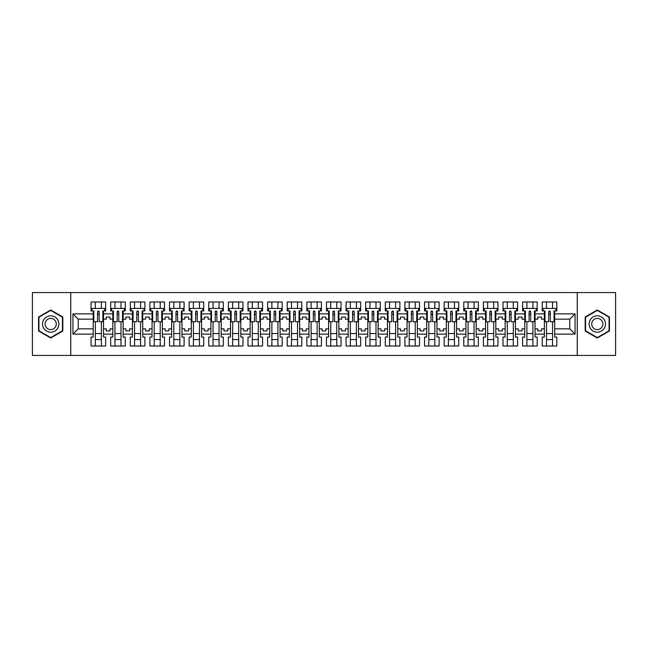 <?xml version="1.0" encoding="UTF-8"?>
<svg xmlns="http://www.w3.org/2000/svg" width="648" height="648" viewBox="0 0 648 648"><rect width="100%" height="100%" fill="white"/><g stroke="black" fill="none" stroke-linecap="round" stroke-linejoin="round"><path stroke-width="0.97" d="M577.246 292.564L32.4 292.564L32.4 355.436L615.6 355.436L615.6 292.564L577.246 292.564L577.246 355.436M535.062 328.844L537.824 328.844L537.824 330.917L541.598 330.917L541.598 328.844L544.369 328.844L544.369 319.156L541.598 319.156L541.598 317.083L537.824 317.083L537.824 319.156L535.062 319.156L535.062 334.125L544.369 334.125L544.369 337.073L542.23 337.073L542.23 346.008L556.818 346.008L556.818 337.073L554.68 337.073L554.68 328.844L569.77 328.844L569.77 319.156L554.68 319.156L554.68 328.844M515.444 328.844L518.214 328.844L518.214 330.917L521.98 330.917L521.98 328.844L524.75 328.844L524.75 319.156L521.98 319.156L521.98 317.083L518.214 317.083L518.214 319.156L515.444 319.156L515.444 334.125L524.75 334.125L524.75 337.073L522.612 337.073L522.612 346.008L537.2 346.008L537.2 337.073L535.062 337.073L535.062 334.125M495.825 328.844L498.596 328.844L498.596 330.917L502.37 330.917L502.37 328.844L505.132 328.844L505.132 319.156L502.37 319.156L502.37 317.083L498.596 317.083L498.596 319.156L495.825 319.156L495.825 334.125L505.132 334.125L505.132 337.073L502.994 337.073L502.994 346.008L517.582 346.008L517.582 337.073L515.444 337.073L515.444 334.125M476.215 328.844L478.977 328.844L478.977 330.917L482.752 330.917L482.752 328.844L485.514 328.844L485.514 319.156L482.752 319.156L482.752 317.083L478.977 317.083L478.977 319.156L476.215 319.156L476.215 334.125L485.514 334.125L485.514 337.073L483.384 337.073L483.384 346.008L497.964 346.008L497.964 337.073L495.825 337.073L495.825 334.125M456.597 328.844L459.367 328.844L459.367 330.917L463.134 330.917L463.134 328.844L465.904 328.844L465.904 319.156L463.134 319.156L463.134 317.083L459.367 317.083L459.367 319.156L456.597 319.156L456.597 334.125L465.904 334.125L465.904 337.073L463.765 337.073L463.765 346.008L478.354 346.008L478.354 337.073L476.215 337.073L476.215 334.125M436.979 328.844L439.749 328.844L439.749 330.917L443.515 330.917L443.515 328.844L446.286 328.844L446.286 319.156L443.515 319.156L443.515 317.083L439.749 317.083L439.749 319.156L436.979 319.156L436.979 334.125L446.286 334.125L446.286 337.073L444.147 337.073L444.147 346.008L458.735 346.008L458.735 337.073L456.597 337.073L456.597 334.125M417.369 328.844L420.131 328.844L420.131 330.917L423.905 330.917L423.905 328.844L426.668 328.844L426.668 319.156L423.905 319.156L423.905 317.083L420.131 317.083L420.131 319.156L417.369 319.156L417.369 334.125L426.668 334.125L426.668 337.073L424.529 337.073L424.529 346.008L439.117 346.008L439.117 337.073L436.979 337.073L436.979 334.125M397.751 328.844L400.513 328.844L400.513 330.917L404.287 330.917L404.287 328.844L407.057 328.844L407.057 319.156L404.287 319.156L404.287 317.083L400.513 317.083L400.513 319.156L397.751 319.156L397.751 334.125L407.057 334.125L407.057 337.073L404.919 337.073L404.919 346.008L419.499 346.008L419.499 337.073L417.369 337.073L417.369 334.125M378.132 328.844L380.903 328.844L380.903 330.917L384.669 330.917L384.669 328.844L387.439 328.844L387.439 319.156L384.669 319.156L384.669 317.083L380.903 317.083L380.903 319.156L378.132 319.156L378.132 334.125L387.439 334.125L387.439 337.073L385.301 337.073L385.301 346.008L399.889 346.008L399.889 337.073L397.751 337.073L397.751 334.125M358.514 328.844L361.284 328.844L361.284 330.917L365.059 330.917L365.059 328.844L367.821 328.844L367.821 319.156L365.059 319.156L365.059 317.083L361.284 317.083L361.284 319.156L358.514 319.156L358.514 334.125L367.821 334.125L367.821 337.073L365.683 337.073L365.683 346.008L380.271 346.008L380.271 337.073L378.132 337.073L378.132 334.125M338.904 328.844L341.666 328.844L341.666 330.917L345.441 330.917L345.441 328.844L348.203 328.844L348.203 319.156L345.441 319.156L345.441 317.083L341.666 317.083L341.666 319.156L338.904 319.156L338.904 334.125L348.203 334.125L348.203 337.073L346.064 337.073L346.064 346.008L360.653 346.008L360.653 337.073L358.514 337.073L358.514 334.125M319.286 328.844L322.048 328.844L322.048 330.917L325.823 330.917L325.823 328.844L328.593 328.844L328.593 319.156L325.823 319.156L325.823 317.083L322.048 317.083L322.048 319.156L319.286 319.156L319.286 334.125L328.593 334.125L328.593 337.073L326.454 337.073L326.454 346.008L341.034 346.008L341.034 337.073L338.904 337.073L338.904 334.125M299.668 328.844L302.438 328.844L302.438 330.917L306.204 330.917L306.204 328.844L308.975 328.844L308.975 319.156L306.204 319.156L306.204 317.083L302.438 317.083L302.438 319.156L299.668 319.156L299.668 334.125L308.975 334.125L308.975 337.073L306.836 337.073L306.836 346.008L321.424 346.008L321.424 337.073L319.286 337.073L319.286 334.125M280.049 328.844L282.82 328.844L282.82 330.917L286.594 330.917L286.594 328.844L289.356 328.844L289.356 319.156L286.594 319.156L286.594 317.083L282.82 317.083L282.82 319.156L280.049 319.156L280.049 334.125L289.356 334.125L289.356 337.073L287.218 337.073L287.218 346.008L301.806 346.008L301.806 337.073L299.668 337.073L299.668 334.125M260.439 328.844L263.201 328.844L263.201 330.917L266.976 330.917L266.976 328.844L269.738 328.844L269.738 319.156L266.976 319.156L266.976 317.083L263.201 317.083L263.201 319.156L260.439 319.156L260.439 334.125L269.738 334.125L269.738 337.073L267.608 337.073L267.608 346.008L282.188 346.008L282.188 337.073L280.049 337.073L280.049 334.125M240.821 328.844L243.583 328.844L243.583 330.917L247.358 330.917L247.358 328.844L250.128 328.844L250.128 319.156L247.358 319.156L247.358 317.083L243.583 317.083L243.583 319.156L240.821 319.156L240.821 334.125L250.128 334.125L250.128 337.073L247.99 337.073L247.99 346.008L262.578 346.008L262.578 337.073L260.439 337.073L260.439 334.125M221.203 328.844L223.973 328.844L223.973 330.917L227.74 330.917L227.74 328.844L230.51 328.844L230.51 319.156L227.74 319.156L227.74 317.083L223.973 317.083L223.973 319.156L221.203 319.156L221.203 334.125L230.51 334.125L230.51 337.073L228.371 337.073L228.371 346.008L242.96 346.008L242.96 337.073L240.821 337.073L240.821 334.125M201.585 328.844L204.355 328.844L204.355 330.917L208.13 330.917L208.13 328.844L210.892 328.844L210.892 319.156L208.13 319.156L208.13 317.083L204.355 317.083L204.355 319.156L201.585 319.156L201.585 334.125L210.892 334.125L210.892 337.073L208.753 337.073L208.753 346.008L223.341 346.008L223.341 337.073L221.203 337.073L221.203 334.125M181.975 328.844L184.737 328.844L184.737 330.917L188.511 330.917L188.511 328.844L191.273 328.844L191.273 319.156L188.511 319.156L188.511 317.083L184.737 317.083L184.737 319.156L181.975 319.156L181.975 334.125L191.273 334.125L191.273 337.073L189.143 337.073L189.143 346.008L203.723 346.008L203.723 337.073L201.585 337.073L201.585 334.125M162.356 328.844L165.127 328.844L165.127 330.917L168.893 330.917L168.893 328.844L171.663 328.844L171.663 319.156L168.893 319.156L168.893 317.083L165.127 317.083L165.127 319.156L162.356 319.156L162.356 334.125L171.663 334.125L171.663 337.073L169.525 337.073L169.525 346.008L184.113 346.008L184.113 337.073L181.975 337.073L181.975 334.125M142.738 328.844L145.508 328.844L145.508 330.917L149.275 330.917L149.275 328.844L152.045 328.844L152.045 319.156L149.275 319.156L149.275 317.083L145.508 317.083L145.508 319.156L142.738 319.156L142.738 334.125L152.045 334.125L152.045 337.073L149.907 337.073L149.907 346.008L164.495 346.008L164.495 337.073L162.356 337.073L162.356 334.125M123.128 328.844L125.89 328.844L125.89 330.917L129.665 330.917L129.665 328.844L132.427 328.844L132.427 319.156L129.665 319.156L129.665 317.083L125.89 317.083L125.89 319.156L123.128 319.156L123.128 334.125L132.427 334.125L132.427 337.073L130.288 337.073L130.288 346.008L144.877 346.008L144.877 337.073L142.738 337.073L142.738 334.125M103.51 328.844L106.272 328.844L106.272 330.917L110.047 330.917L110.047 328.844L112.817 328.844L112.817 319.156L110.047 319.156L110.047 317.083L106.272 317.083L106.272 319.156L103.51 319.156L103.51 334.125L112.817 334.125L112.817 337.073L110.678 337.073L110.678 346.008L125.258 346.008L125.258 337.073L123.128 337.073L123.128 334.125M70.754 355.436L70.754 292.564M123.128 319.156L123.128 313.875L132.427 313.875L132.427 319.156M142.738 319.156L142.738 310.927L144.877 310.927L144.877 301.992L130.288 301.992L130.288 310.927L132.427 310.927L132.427 313.875M142.738 313.875L152.045 313.875L152.045 319.156M162.356 319.156L162.356 310.927L164.495 310.927L164.495 301.992L149.907 301.992L149.907 310.927L152.045 310.927L152.045 313.875M162.356 313.875L171.663 313.875L171.663 319.156M181.975 319.156L181.975 310.927L184.113 310.927L184.113 301.992L169.525 301.992L169.525 310.927L171.663 310.927L171.663 313.875M181.975 313.875L191.273 313.875L191.273 319.156M201.585 319.156L201.585 310.927L203.723 310.927L203.723 301.992L189.143 301.992L189.143 310.927L191.273 310.927L191.273 313.875M201.585 313.875L210.892 313.875L210.892 319.156M221.203 319.156L221.203 310.927L223.341 310.927L223.341 301.992L208.753 301.992L208.753 310.927L210.892 310.927L210.892 313.875M221.203 313.875L230.51 313.875L230.51 319.156M240.821 319.156L240.821 310.927L242.96 310.927L242.96 301.992L228.371 301.992L228.371 310.927L230.51 310.927L230.51 313.875M240.821 313.875L250.128 313.875L250.128 319.156M260.439 319.156L260.439 310.927L262.578 310.927L262.578 301.992L247.99 301.992L247.99 310.927L250.128 310.927L250.128 313.875M260.439 313.875L269.738 313.875L269.738 319.156M280.049 319.156L280.049 310.927L282.188 310.927L282.188 301.992L267.608 301.992L267.608 310.927L269.738 310.927L269.738 313.875M280.049 313.875L289.356 313.875L289.356 319.156M299.668 319.156L299.668 310.927L301.806 310.927L301.806 301.992L287.218 301.992L287.218 310.927L289.356 310.927L289.356 313.875M299.668 313.875L308.975 313.875L308.975 319.156M319.286 319.156L319.286 310.927L321.424 310.927L321.424 301.992L306.836 301.992L306.836 310.927L308.975 310.927L308.975 313.875M319.286 313.875L328.593 313.875L328.593 319.156M338.904 319.156L338.904 310.927L341.034 310.927L341.034 301.992L326.454 301.992L326.454 310.927L328.593 310.927L328.593 313.875M338.904 313.875L348.203 313.875L348.203 319.156M358.514 319.156L358.514 310.927L360.653 310.927L360.653 301.992L346.064 301.992L346.064 310.927L348.203 310.927L348.203 313.875M358.514 313.875L367.821 313.875L367.821 319.156M378.132 319.156L378.132 310.927L380.271 310.927L380.271 301.992L365.683 301.992L365.683 310.927L367.821 310.927L367.821 313.875M378.132 313.875L387.439 313.875L387.439 319.156M397.751 319.156L397.751 310.927L399.889 310.927L399.889 301.992L385.301 301.992L385.301 310.927L387.439 310.927L387.439 313.875M397.751 313.875L407.057 313.875L407.057 319.156M417.369 319.156L417.369 310.927L419.499 310.927L419.499 301.992L404.919 301.992L404.919 310.927L407.057 310.927L407.057 313.875M417.369 313.875L426.668 313.875L426.668 319.156M436.979 319.156L436.979 310.927L439.117 310.927L439.117 301.992L424.529 301.992L424.529 310.927L426.668 310.927L426.668 313.875M436.979 313.875L446.286 313.875L446.286 319.156M456.597 319.156L456.597 310.927L458.735 310.927L458.735 301.992L444.147 301.992L444.147 310.927L446.286 310.927L446.286 313.875M456.597 313.875L465.904 313.875L465.904 319.156M476.215 319.156L476.215 310.927L478.354 310.927L478.354 301.992L463.765 301.992L463.765 310.927L465.904 310.927L465.904 313.875M476.215 313.875L485.514 313.875L485.514 319.156M495.825 319.156L495.825 310.927L497.964 310.927L497.964 301.992L483.384 301.992L483.384 310.927L485.514 310.927L485.514 313.875M495.825 313.875L505.132 313.875L505.132 319.156M515.444 319.156L515.444 310.927L517.582 310.927L517.582 301.992L502.994 301.992L502.994 310.927L505.132 310.927L505.132 313.875M515.444 313.875L524.75 313.875L524.75 319.156M535.062 319.156L535.062 310.927L537.2 310.927L537.2 301.992L522.612 301.992L522.612 310.927L524.75 310.927L524.75 313.875M535.062 313.875L544.369 313.875L544.369 319.156M554.68 319.156L554.68 310.927L556.818 310.927L556.818 301.992L542.23 301.992L542.23 310.927L544.369 310.927L544.369 313.875M554.68 313.875L575.051 313.875L575.051 334.125L554.68 334.125M93.199 328.844L93.199 319.156L78.23 319.156L78.23 328.844L93.199 328.844L93.199 337.073L91.06 337.073L91.06 346.008L105.648 346.008L105.648 337.073L103.51 337.073L103.51 334.125M93.199 334.125L72.949 334.125L72.949 313.875L93.199 313.875L93.199 319.156M103.51 319.156L103.51 310.927L105.648 310.927L105.648 301.992L91.06 301.992L91.06 310.927L93.199 310.927L93.199 313.875M103.51 313.875L112.817 313.875L112.817 319.156M123.128 313.875L123.128 310.927L125.258 310.927L125.258 301.992L110.678 301.992L110.678 310.927L112.817 310.927L112.817 313.875M544.369 328.844L544.369 334.125M524.75 328.844L524.75 334.125M505.132 328.844L505.132 334.125M485.514 328.844L485.514 334.125M465.904 328.844L465.904 334.125M446.286 328.844L446.286 334.125M426.668 328.844L426.668 334.125M407.057 328.844L407.057 334.125M387.439 328.844L387.439 334.125M367.821 328.844L367.821 334.125M348.203 328.844L348.203 334.125M328.593 328.844L328.593 334.125M308.975 328.844L308.975 334.125M289.356 328.844L289.356 334.125M269.738 328.844L269.738 334.125M250.128 328.844L250.128 334.125M230.51 328.844L230.51 334.125M210.892 328.844L210.892 334.125M191.273 328.844L191.273 334.125M171.663 328.844L171.663 334.125M152.045 328.844L152.045 334.125M132.427 328.844L132.427 334.125M112.817 328.844L112.817 334.125M78.23 328.844L72.949 334.125M72.949 313.875L78.23 319.156M569.77 328.844L575.051 334.125M575.051 313.875L569.77 319.156M97.532 314.442L99.168 314.442M95.337 333.558L101.372 333.558M95.337 339.593L101.372 339.593M95.337 301.992L95.337 308.408L101.372 308.408L101.372 301.992M95.337 346.008L95.337 321.74M101.372 346.008L101.372 321.74M117.15 314.442L118.787 314.442M114.947 333.558L120.99 333.558M114.947 339.593L120.99 339.593M114.947 301.992L114.947 308.408L120.99 308.408L120.99 301.992M114.947 346.008L114.947 321.74M120.99 346.008L120.99 321.74M136.769 314.442L138.405 314.442M134.565 333.558L140.6 333.558M134.565 339.593L140.6 339.593M134.565 301.992L134.565 308.408L140.6 308.408L140.6 301.992M134.565 346.008L134.565 321.74M140.6 346.008L140.6 321.74M156.387 314.442L158.015 314.442M154.184 333.558L160.218 333.558M154.184 339.593L160.218 339.593M154.184 301.992L154.184 308.408L160.218 308.408L160.218 301.992M154.184 346.008L154.184 321.74M160.218 346.008L160.218 321.74M175.997 314.442L177.633 314.442M173.802 333.558L179.836 333.558M173.802 339.593L179.836 339.593M173.802 301.992L173.802 308.408L179.836 308.408L179.836 301.992M173.802 346.008L173.802 321.74M179.836 346.008L179.836 321.74M195.615 314.442L197.251 314.442M193.412 333.558L199.454 333.558M193.412 339.593L199.454 339.593M193.412 301.992L193.412 308.408L199.454 308.408L199.454 301.992M193.412 346.008L193.412 321.74M199.454 346.008L199.454 321.74M215.233 314.442L216.869 314.442M213.03 333.558L219.065 333.558M213.03 339.593L219.065 339.593M213.03 301.992L213.03 308.408L219.065 308.408L219.065 301.992M213.03 346.008L213.03 321.74M219.065 346.008L219.065 321.74M234.851 314.442L236.48 314.442M232.648 333.558L238.683 333.558M232.648 339.593L238.683 339.593M232.648 301.992L232.648 308.408L238.683 308.408L238.683 301.992M232.648 346.008L232.648 321.74M238.683 346.008L238.683 321.74M254.462 314.442L256.098 314.442M252.266 333.558L258.301 333.558M252.266 339.593L258.301 339.593M252.266 301.992L252.266 308.408L258.301 308.408L258.301 301.992M252.266 346.008L252.266 321.74M258.301 346.008L258.301 321.74M274.08 314.442L275.716 314.442M271.877 333.558L277.911 333.558M271.877 339.593L277.911 339.593M271.877 301.992L271.877 308.408L277.911 308.408L277.911 301.992M271.877 346.008L271.877 321.74M277.911 346.008L277.911 321.74M293.698 314.442L295.334 314.442M291.495 333.558L297.529 333.558M291.495 339.593L297.529 339.593M291.495 301.992L291.495 308.408L297.529 308.408L297.529 301.992M291.495 346.008L291.495 321.74M297.529 346.008L297.529 321.74M313.308 314.442L314.944 314.442M311.113 333.558L317.147 333.558M311.113 339.593L317.147 339.593M311.113 301.992L311.113 308.408L317.147 308.408L317.147 301.992M311.113 346.008L311.113 321.74M317.147 346.008L317.147 321.74M332.926 314.442L334.562 314.442M330.731 333.558L336.766 333.558M330.731 339.593L336.766 339.593M330.731 301.992L330.731 308.408L336.766 308.408L336.766 301.992M330.731 346.008L330.731 321.74M336.766 346.008L336.766 321.74M352.544 314.442L354.181 314.442M350.341 333.558L356.376 333.558M350.341 339.593L356.376 339.593M350.341 301.992L350.341 308.408L356.376 308.408L356.376 301.992M350.341 346.008L350.341 321.74M356.376 346.008L356.376 321.74M372.163 314.442L373.791 314.442M369.959 333.558L375.994 333.558M369.959 339.593L375.994 339.593M369.959 301.992L369.959 308.408L375.994 308.408L375.994 301.992M369.959 346.008L369.959 321.74M375.994 346.008L375.994 321.74M391.773 314.442L393.409 314.442M389.578 333.558L395.612 333.558M389.578 339.593L395.612 339.593M389.578 301.992L389.578 308.408L395.612 308.408L395.612 301.992M389.578 346.008L389.578 321.74M395.612 346.008L395.612 321.74M411.391 314.442L413.027 314.442M409.188 333.558L415.23 333.558M409.188 339.593L415.23 339.593M409.188 301.992L409.188 308.408L415.23 308.408L415.23 301.992M409.188 346.008L409.188 321.74M415.23 346.008L415.23 321.74M431.009 314.442L432.645 314.442M428.806 333.558L434.84 333.558M428.806 339.593L434.84 339.593M428.806 301.992L428.806 308.408L434.84 308.408L434.84 301.992M428.806 346.008L428.806 321.74M434.84 346.008L434.84 321.74M450.627 314.442L452.255 314.442M448.424 333.558L454.459 333.558M448.424 339.593L454.459 339.593M448.424 301.992L448.424 308.408L454.459 308.408L454.459 301.992M448.424 346.008L448.424 321.74M454.459 346.008L454.459 321.74M470.237 314.442L471.874 314.442M468.042 333.558L474.077 333.558M468.042 339.593L474.077 339.593M468.042 301.992L468.042 308.408L474.077 308.408L474.077 301.992M468.042 346.008L468.042 321.74M474.077 346.008L474.077 321.74M489.856 314.442L491.492 314.442M487.652 333.558L493.695 333.558M487.652 339.593L493.695 339.593M487.652 301.992L487.652 308.408L493.695 308.408L493.695 301.992M487.652 346.008L487.652 321.74M493.695 346.008L493.695 321.74M509.474 314.442L511.11 314.442M507.271 333.558L513.305 333.558M507.271 339.593L513.305 339.593M507.271 301.992L507.271 308.408L513.305 308.408L513.305 301.992M507.271 346.008L507.271 321.74M513.305 346.008L513.305 321.74M529.092 314.442L530.72 314.442M526.889 333.558L532.923 333.558M526.889 339.593L532.923 339.593M526.889 301.992L526.889 308.408L532.923 308.408L532.923 301.992M526.889 346.008L526.889 321.74M532.923 346.008L532.923 321.74M548.702 314.442L550.338 314.442M546.507 333.558L552.542 333.558M546.507 339.593L552.542 339.593M546.507 301.992L546.507 308.408L552.542 308.408L552.542 301.992M546.507 346.008L546.507 321.74M552.542 346.008L552.542 321.74M62.832 316.994L50.698 309.987L38.564 316.994L38.564 331.007L50.698 338.013L62.832 331.007L62.832 316.994M585.168 316.994L585.168 331.007L597.302 338.013L609.436 331.007L609.436 316.994L597.302 309.987L585.168 316.994M97.532 314.256L99.168 314.256M93.199 310.927L93.822 310.927L93.822 321.74L97.532 321.74L97.532 311.737C98.083 310.684 98.626 310.684 99.168 311.737L99.168 321.74L102.878 321.74L102.878 310.927L103.51 310.927M99.168 311.769L97.532 311.769M104.765 310.927L104.765 308.408L91.943 308.408L91.943 310.927M43.619 319.91A8.173 8.173 0 0 0 46.607 331.079A8.173 8.173 0 0 0 57.777 328.091A8.173 8.173 0 0 0 54.78 316.921A8.173 8.173 0 0 0 43.619 319.91M45.846 321.206A5.597 5.597 0 0 0 47.895 328.844A5.597 5.597 0 0 0 55.542 326.795A5.597 5.597 0 0 0 53.492 319.156A5.597 5.597 0 0 0 45.846 321.206M62.451 317.212L62.451 330.788L50.698 337.576L38.937 330.788L38.937 317.212L50.698 310.424L62.451 317.212M590.223 319.91A8.173 8.173 0 0 0 593.22 331.079A8.173 8.173 0 0 0 604.382 328.091A8.173 8.173 0 0 0 601.393 316.921A8.173 8.173 0 0 0 590.223 319.91M592.458 321.206A5.597 5.597 0 0 0 594.508 328.844A5.597 5.597 0 0 0 602.154 326.795A5.597 5.597 0 0 0 600.105 319.156A5.597 5.597 0 0 0 592.458 321.206M609.063 317.212L609.063 330.788L597.302 337.576L585.549 330.788L585.549 317.212L597.302 310.424L609.063 317.212M117.15 314.256L118.787 314.256M118.787 311.672L118.787 321.74L122.496 321.74L122.496 310.927L123.128 310.927M118.787 311.769L117.15 311.769M118.787 311.737C118.244 310.684 117.693 310.684 117.15 311.737L117.15 321.74L113.441 321.74L113.441 310.927L112.817 310.927M124.384 310.927L124.384 308.408L111.553 308.408L111.553 310.927M136.769 314.256L138.405 314.256M138.405 311.672L138.405 321.74L142.114 321.74L142.114 310.927L142.738 310.927M138.405 311.769L136.769 311.769M138.405 311.737C137.854 310.684 137.311 310.684 136.769 311.737L136.769 321.74L133.059 321.74L133.059 310.927L132.427 310.927M143.994 310.927L143.994 308.408L131.171 308.408L131.171 310.927M156.387 314.256L158.015 314.256M158.015 311.672L158.015 321.74L161.725 321.74L161.725 310.927L162.356 310.927M158.015 311.769L156.387 311.769M158.015 311.737C157.472 310.684 156.929 310.684 156.387 311.737L156.387 321.74L152.677 321.74L152.677 310.927L152.045 310.927M163.612 310.927L163.612 308.408L150.79 308.408L150.79 310.927M175.997 314.256L177.633 314.256M177.633 311.672L177.633 321.74L181.343 321.74L181.343 310.927L181.975 310.927M177.633 311.769L175.997 311.769M177.633 311.737C177.09 310.684 176.548 310.684 175.997 311.737L175.997 321.74L172.287 321.74L172.287 310.927L171.663 310.927M183.23 310.927L183.23 308.408L170.408 308.408L170.408 310.927M195.615 314.256L197.251 314.256M197.251 311.672L197.251 321.74L200.961 321.74L200.961 310.927L201.585 310.927M197.251 311.769L195.615 311.769M197.251 311.737C196.709 310.684 196.158 310.684 195.615 311.737L195.615 321.74L191.905 321.74L191.905 310.927L191.273 310.927M202.848 310.927L202.848 308.408L190.018 308.408L190.018 310.927M215.233 314.256L216.869 314.256M216.869 311.672L216.869 321.74L220.579 321.74L220.579 310.927L221.203 310.927M216.869 311.769L215.233 311.769M216.869 311.737C216.319 310.684 215.776 310.684 215.233 311.737L215.233 321.74L211.523 321.74L211.523 310.927L210.892 310.927M222.458 310.927L222.458 308.408L209.636 308.408L209.636 310.927M234.851 314.256L236.48 314.256M236.48 311.672L236.48 321.74L240.189 321.74L240.189 310.927L240.821 310.927M236.48 311.769L234.851 311.769M236.48 311.737C235.937 310.684 235.394 310.684 234.851 311.737L234.851 321.74L231.142 321.74L231.142 310.927L230.51 310.927M242.077 310.927L242.077 308.408L229.254 308.408L229.254 310.927M254.462 314.256L256.098 314.256M256.098 311.672L256.098 321.74L259.808 321.74L259.808 310.927L260.439 310.927M256.098 311.769L254.462 311.769M256.098 311.737C255.555 310.684 255.004 310.684 254.462 311.737L254.462 321.74L250.752 321.74L250.752 310.927L250.128 310.927M261.695 310.927L261.695 308.408L248.864 308.408L248.864 310.927M274.08 314.256L275.716 314.256M275.716 311.672L275.716 321.74L279.426 321.74L279.426 310.927L280.049 310.927M275.716 311.769L274.08 311.769M275.716 311.737C275.165 310.684 274.622 310.684 274.08 311.737L274.08 321.74L270.37 321.74L270.37 310.927L269.738 310.927M281.313 310.927L281.313 308.408L268.483 308.408L268.483 310.927M293.698 314.256L295.334 314.256M295.334 311.672L295.334 321.74L299.036 321.74L299.036 310.927L299.668 310.927M295.334 311.769L293.698 311.769M295.334 311.737C294.783 310.684 294.241 310.684 293.698 311.737L293.698 321.74L289.988 321.74L289.988 310.927L289.356 310.927M300.923 310.927L300.923 308.408L288.101 308.408L288.101 310.927M313.308 314.256L314.944 314.256M314.944 311.672L314.944 321.74L318.654 321.74L318.654 310.927L319.286 310.927M314.944 311.769L313.308 311.769M314.944 311.737C314.401 310.684 313.859 310.684 313.308 311.737L313.308 321.74L309.606 321.74L309.606 310.927L308.975 310.927M320.541 310.927L320.541 308.408L307.719 308.408L307.719 310.927M332.926 314.256L334.562 314.256M334.562 311.672L334.562 321.74L338.272 321.74L338.272 310.927L338.904 310.927M334.562 311.769L332.926 311.769M334.562 311.737C334.02 310.684 333.469 310.684 332.926 311.737L332.926 321.74L329.216 321.74L329.216 310.927L328.593 310.927M340.16 310.927L340.16 308.408L327.329 308.408L327.329 310.927M352.544 314.256L354.181 314.256M348.203 310.927L348.835 310.927L348.835 321.74L352.544 321.74L352.544 311.737C353.087 310.684 353.63 310.684 354.181 311.737L354.181 321.74L357.89 321.74L357.89 310.927L358.514 310.927M354.181 311.769L352.544 311.769M359.778 310.927L359.778 308.408L346.947 308.408L346.947 310.927M372.163 314.256L373.791 314.256M367.821 310.927L368.453 310.927L368.453 321.74L372.163 321.74L372.163 311.737C372.705 310.684 373.248 310.684 373.791 311.737L373.791 321.74L377.501 321.74L377.501 310.927L378.132 310.927M373.791 311.769L372.163 311.769M379.388 310.927L379.388 308.408L366.566 308.408L366.566 310.927M391.773 314.256L393.409 314.256M387.439 310.927L388.063 310.927L388.063 321.74L391.773 321.74L391.773 311.737C392.324 310.684 392.866 310.684 393.409 311.737L393.409 321.74L397.119 321.74L397.119 310.927L397.751 310.927M393.409 311.769L391.773 311.769M399.006 310.927L399.006 308.408L386.184 308.408L386.184 310.927M411.391 314.256L413.027 314.256M407.057 310.927L407.681 310.927L407.681 321.74L411.391 321.74L411.391 311.737C411.934 310.684 412.484 310.684 413.027 311.737L413.027 321.74L416.737 321.74L416.737 310.927L417.369 310.927M413.027 311.769L411.391 311.769M418.624 310.927L418.624 308.408L405.794 308.408L405.794 310.927M431.009 314.256L432.645 314.256M426.668 310.927L427.299 310.927L427.299 321.74L431.009 321.74L431.009 311.737C431.552 310.684 432.095 310.684 432.645 311.737L432.645 321.74L436.355 321.74L436.355 310.927L436.979 310.927M432.645 311.769L431.009 311.769M438.234 310.927L438.234 308.408L425.412 308.408L425.412 310.927M450.627 314.256L452.255 314.256M446.286 310.927L446.918 310.927L446.918 321.74L450.627 321.74L450.627 311.737C451.17 310.684 451.713 310.684 452.255 311.737L452.255 321.74L455.965 321.74L455.965 310.927L456.597 310.927M452.255 311.769L450.627 311.769M457.853 310.927L457.853 308.408L445.03 308.408L445.03 310.927M470.237 314.256L471.874 314.256M465.904 310.927L466.528 310.927L466.528 321.74L470.237 321.74L470.237 311.737C470.788 310.684 471.331 310.684 471.874 311.737L471.874 321.74L475.583 321.74L475.583 310.927L476.215 310.927M471.874 311.769L470.237 311.769M477.471 310.927L477.471 308.408L464.648 308.408L464.648 310.927M489.856 314.256L491.492 314.256M485.514 310.927L486.146 310.927L486.146 321.74L489.856 321.74L489.856 311.737C490.398 310.684 490.949 310.684 491.492 311.737L491.492 321.74L495.202 321.74L495.202 310.927L495.825 310.927M491.492 311.769L489.856 311.769M497.089 310.927L497.089 308.408L484.259 308.408L484.259 310.927M509.474 314.256L511.11 314.256M505.132 310.927L505.764 310.927L505.764 321.74L509.474 321.74L509.474 311.737C510.017 310.684 510.559 310.684 511.11 311.737L511.11 321.74L514.82 321.74L514.82 310.927L515.444 310.927M511.11 311.769L509.474 311.769M516.699 310.927L516.699 308.408L503.877 308.408L503.877 310.927M529.092 314.256L530.72 314.256M524.75 310.927L525.382 310.927L525.382 321.74L529.092 321.74L529.092 311.737C529.635 310.684 530.177 310.684 530.72 311.737L530.72 321.74L534.43 321.74L534.43 310.927L535.062 310.927M530.72 311.769L529.092 311.769M536.317 310.927L536.317 308.408L523.495 308.408L523.495 310.927M548.702 314.256L550.338 314.256M544.369 310.927L544.992 310.927L544.992 321.74L548.702 321.74L548.702 311.737C549.245 310.684 549.796 310.684 550.338 311.737L550.338 321.74L554.048 321.74L554.048 310.927L554.68 310.927M550.338 311.769L548.702 311.769M555.935 310.927L555.935 308.408L543.105 308.408L543.105 310.927"/></g></svg>

